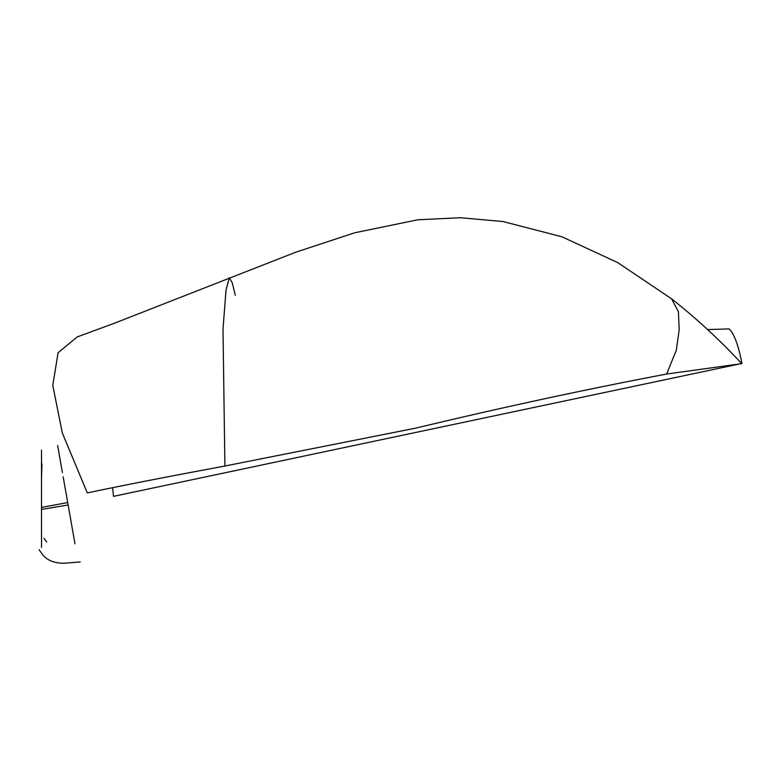 <?xml version="1.0" encoding="UTF-8"?>
<svg xmlns="http://www.w3.org/2000/svg" width="781" height="781" viewBox="0 0 781 781"><rect width="100%" height="100%" fill="white"/><g stroke="black" fill="none" stroke-linecap="round" stroke-linejoin="round"><path stroke-width="1.17" d="M707.606 329.582L729.122 328.899C734.14 333.682 738.416 345.202 741.95 363.458L741.628 363.526M740.3 363.809L113.509 496.355L112.601 487.617M229.321 277.743L226.031 290.044L223.005 329.065L224.899 466.023L415.248 428.232C502.632 407.291 586.433 389.231 666.642 374.031L741.745 363.653C719.867 340.057 696.467 318.443 671.533 298.801L678.406 311.668L679.177 329.787L676.297 350.279L666.642 374.031L676.297 350.279L679.177 329.787L678.406 311.668L671.533 298.801L617.703 262.592L562.017 236.819L503.052 221.54L460.341 217.723L417.718 219.793L354.633 232.806L295.54 252.283L114.319 323.266L77.221 336.933L58.077 352.768L52.776 385.355L62.314 432.986L87.306 492.909C121.455 485.694 167.319 476.732 224.899 466.023L223.005 329.065L226.031 290.044L229.321 277.743L232.308 282.888L235.266 295.306M74.976 543.761L68.142 504.995L41.51 509.446L41.51 547.081M41.51 547.344L41.51 543.41M41.51 542.375L41.51 539.368M41.51 504.467L41.51 480.715L41.51 507.416L67.713 502.564L41.51 507.416L41.51 509.446L68.142 504.995L63.163 476.781M46.675 541.985L44.019 538.265M41.51 533.491L41.51 509.446M41.51 477.435L41.979 464.021M57.667 445.57L60.869 463.787M72.682 530.777L73.434 534.995M62.421 472.554L57.638 445.443M41.647 464.353L41.51 463.465M41.51 462.586L41.51 458.301M41.51 458.632L41.51 454.727M41.51 454.015L41.51 452.853M41.51 452.131L41.51 480.715M41.51 451.74L41.51 450.188M39.05 549.697L42.75 554.891C47.27 560.367 54.328 563.169 63.935 563.277L80.218 561.91"/></g></svg>
